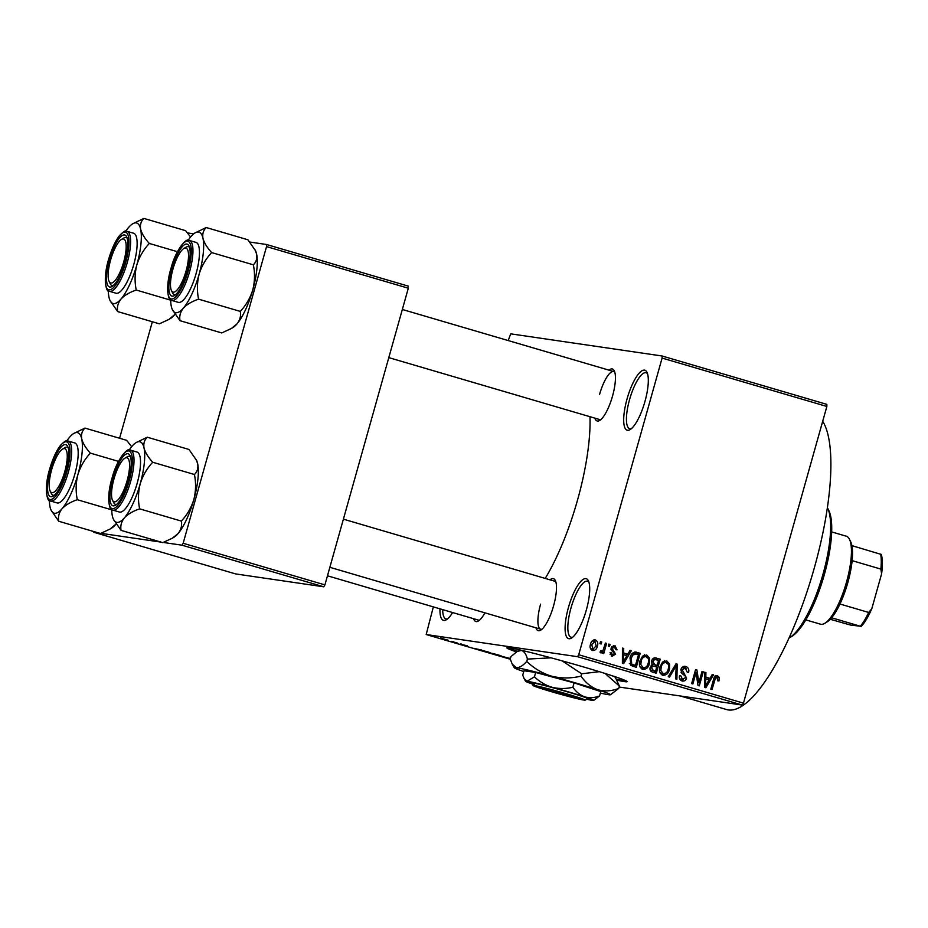 <?xml version="1.0" encoding="UTF-8"?>
<svg xmlns="http://www.w3.org/2000/svg" width="928" height="928" viewBox="0 0 928 928"><rect width="100%" height="100%" fill="white"/><g stroke="black" fill="none" stroke-linecap="round" stroke-linejoin="round"><path stroke-width="1.39" d="M644.948 401.488A31.262 8.955 106.4 0 1 630.17 429.56A31.262 8.955 106.4 0 1 627.061 398.878A31.262 8.955 106.4 0 1 646.978 372.314A31.262 8.955 106.4 0 1 644.948 401.488M647.512 373.706A29.174 8.352 -73.6 0 0 646.143 372.754A29.174 8.352 -73.6 0 0 629.578 399.527A29.174 8.352 -73.6 0 0 629.706 428.736A29.174 8.352 -73.6 0 0 631.376 428.678M452.597 612.538A31.262 8.955 106.4 0 1 446.414 619.718A31.262 8.955 106.4 0 1 439.965 608.826M442.691 609.626A29.174 8.352 -73.6 0 0 445.95 618.906A29.174 8.352 -73.6 0 0 447.621 618.837M586.345 609.963A31.262 8.955 106.4 0 1 571.567 638.035A31.262 8.955 106.4 0 1 568.47 607.353A31.262 8.955 106.4 0 1 588.375 580.789A31.262 8.955 106.4 0 1 586.345 609.963M588.909 582.192A29.174 8.352 -73.6 0 0 587.54 581.23A29.174 8.352 -73.6 0 0 570.975 608.002A29.174 8.352 -73.6 0 0 571.103 637.211A29.174 8.352 -73.6 0 0 572.773 637.153M616.911 680.143A62.512 2.424 -164.3 0 0 627.189 681.651A62.512 2.424 -164.3 0 0 584.884 667.348A62.512 2.424 -164.3 0 0 506.816 647.814A62.512 2.424 -164.3 0 0 516.409 651.897M507.825 647.674A62.512 2.424 -164.3 0 0 517.348 651.34M484.892 612.84A27.086 7.76 106.4 0 1 478.43 621.006A27.086 7.76 106.4 0 1 473.582 618.698M327.468 575.789L478.361 620.101A25.01 7.157 -73.6 0 0 479.648 620.09M608.954 370.156A27.086 7.76 106.4 0 1 614.278 370.829A27.086 7.76 106.4 0 1 612.515 396.117A27.086 7.76 106.4 0 1 599.708 420.442A27.086 7.76 106.4 0 1 594.86 418.134M388.797 357.628L599.639 419.537A25.01 7.157 -73.6 0 0 600.926 419.526M550.014 579.826A27.086 7.76 106.4 0 1 555.338 580.51A27.086 7.76 106.4 0 1 553.575 605.798A27.086 7.76 106.4 0 1 540.769 630.124A27.086 7.76 106.4 0 1 535.92 627.815M540.595 604.186A25.01 7.157 -73.6 0 0 540.699 629.219A25.01 7.157 -73.6 0 0 541.987 629.207M822.695 421.266A154.21 44.173 106.4 0 1 814.274 568.087A154.21 44.173 106.4 0 1 726.728 709.595L680.456 696.012M589.976 416.707A116.696 33.42 106.4 0 1 577.506 500.146A116.696 33.42 106.4 0 1 545.212 578.422M662.07 355.992L826.825 404.364L826.86 406.464L662.105 358.08L662.07 355.992L510.702 333.848L508.196 340.564M447.018 639.856L442.018 638.626L447.018 639.856M456.97 642.779L451.437 641.584L456.97 642.779M467.318 645.969L461.541 644.45L467.422 645.853M462.817 644.821L463.896 645.204M488.232 651.966L481.504 650.296L488.232 651.966M482.398 650.737L481.504 650.296M510.342 658.671L501.572 656.34L510.388 658.474M503.811 656.653L503.115 656.514M662.105 358.08L578.712 654.762L743.456 703.146L742.307 705.06L577.552 656.688L426.184 634.532L510.296 659.24M742.307 705.06L619.104 687.033M501.143 655.841L491.457 653.219L500.981 655.771M481.644 650.029L473.756 648.324L481.644 650.029M460.45 643.812L461.68 644.171L460.45 643.812M452.098 641.352L453.316 641.712L452.098 641.352M440.603 637.977L441.821 638.336L440.603 637.977M433.341 606.877L426.184 634.532M600.509 641.631L601.727 641.99L601.158 643.997L599.94 643.638L600.509 641.631M608.861 644.09L610.079 644.45L609.522 646.456L608.304 646.097L608.861 644.09M630.054 650.308L631.33 650.69L623.674 663.624L622.398 663.253L622.444 648.08L623.72 648.452L623.604 652.952L627.815 654.194L630.054 650.308M649.588 658.23L649.438 663.392C648.579 667.452 646.317 669.459 642.652 669.401C639.566 667.499 638.684 664.634 639.984 660.806L642.617 656.119L646.7 655.006L649.588 658.23L647.953 657.998M669.61 664.112L669.459 669.274C668.612 673.334 666.35 675.34 662.673 675.282C659.599 673.38 658.706 670.515 660.017 666.687L662.638 662L666.733 660.887L669.61 664.112L667.986 663.88M663.253 675.41L662.673 675.282M685.282 668.102L682.138 669.784L686.581 678.136C685.827 680.479 684.307 681.419 682.034 680.966C679.725 680.027 678.902 678.264 679.54 675.688L680.804 675.862L682.451 679.308L685.374 677.73L685.398 676.187L681.825 673.334L680.908 669.448C681.767 666.954 683.414 665.968 685.862 666.501C688.414 667.568 689.307 669.552 688.564 672.429L687.288 672.243L685.282 668.102L681.871 667.615M682.614 681.094L682.034 680.966M682.451 679.308L680.073 678.96L682.451 679.308M685.166 666.35L684.516 666.304M712.252 674.447L713.528 674.818L705.872 687.764L704.596 687.393L704.642 672.208L705.918 672.591L705.802 677.092L710.013 678.333L712.252 674.447M826.86 406.464L743.456 703.146M717.042 677.428L715.43 678.101L712.02 689.574L710.802 689.214L713.481 679.69C713.899 677.046 715.256 675.746 717.564 675.804L719.188 677.359L718.968 680.955L717.692 680.781L717.042 677.428L714.432 677.034M702.032 671.443L703.25 671.802L699.306 685.838L698.007 685.456L696.023 672.696L692.868 683.948L691.65 683.588L695.594 669.552L696.905 669.935L698.877 682.672L702.032 671.443M676.025 663.81L677.22 664.158L676.883 679.25L675.619 678.878L676.234 665.643L669.529 677.092L668.253 676.721L676.025 663.81M654.808 657.824L660.237 659.17L656.293 673.206L652.5 672.092C650.4 671.373 649.623 669.877 650.145 667.58L652.291 665.028L651.595 661.096C652.361 658.462 653.973 657.453 656.456 658.068L655.562 657.871M635.065 652.013L640.216 653.289L636.272 667.325L630.994 665.492L630.031 657.987C630.831 653.904 633.035 651.99 636.643 652.245L635.819 652.059M614.498 647.129L612.41 648.231L612.468 649.24L615.647 654.17L612.074 656.282L610.067 652.535L611.343 652.709L612.445 654.808L614.371 654.02L611.123 648.127L614.997 645.691L617.05 649.844L615.774 649.67L614.498 647.129L611.749 646.7M612.445 654.808L610.102 654.472L612.445 654.808M605.381 643.069L606.599 643.429L603.734 653.625L602.516 653.277L602.968 651.642L601.008 653.022L599.998 652.14L600.764 650.783L601.738 651.259L600.59 651.085L603.084 650.377L605.381 643.069M594.546 639.821L595.416 639.949C597.702 641.318 598.34 643.417 597.33 646.224C596.727 649.159 595.103 650.598 592.447 650.516C590.185 649.171 589.535 647.106 590.51 644.334C591.09 641.341 592.725 639.879 595.416 639.949L594.976 639.844M266.545 246.593L266.51 244.493L408.274 286.126L408.308 288.214L266.545 246.593L183.152 543.274L324.916 584.895L323.756 586.809L181.992 545.188L163.27 542.451M161.101 542.126L100.932 533.322M98.774 533.008L93.786 532.278L235.55 573.91L323.756 586.809M152.343 321.749L119.596 438.26M266.51 244.493L249.864 242.057M193.708 233.844L187.526 232.94M408.308 288.214L324.916 584.895M93.774 531.547L93.786 532.278M181.992 545.188L183.152 543.274M577.552 656.688L578.712 654.762M614.8 372.256A25.01 7.157 -73.6 0 0 613.733 371.548A25.01 7.157 -73.6 0 0 599.534 394.504M555.86 581.937A25.01 7.157 -73.6 0 0 554.793 581.23L343.383 519.158M715.175 675.456L716.81 677.011L719.188 677.359M717.704 680.769L718.968 680.955M714.108 677.916L715.43 678.101M712.147 674.621L713.528 674.818M708.957 678.171L708.145 679.551M704.642 672.406L705.918 672.591M704.63 676.918L705.802 677.092M704.63 677.092L710.013 678.333M706.858 683.6L709.143 679.853L705.756 678.855L705.558 686.094L706.858 683.6M704.596 685.954L705.558 686.094M704.619 678.681L705.756 678.855M701.986 671.617L703.25 671.802M694.759 672.51L696.023 672.696M695.536 669.738L696.905 669.935M697.543 682.486L698.877 682.672M684.017 666.35L686.105 668.485M687.3 672.243L688.564 672.429M680.874 669.598L682.138 669.784M681.048 672.29L683.994 674.853M685.305 677.95L686.581 678.136M683.391 679.447L681.396 680.723M675.932 663.972L677.22 664.158M675.027 665.469L676.234 665.643M668.195 669.088L669.459 669.274M664.529 673.716L662.058 675.039M664.344 660.539L667.232 663.764M660.133 673.02L663.126 673.635C665.956 673.647 667.661 672.069 668.253 668.902C669.227 666.06 668.566 663.938 666.281 662.522L662.522 662.105M660.748 673.287L663.126 673.635L660.84 670.41L659.518 670.213M659.959 666.907L661.223 667.093L660.84 670.41M666.281 662.522C663.52 662.511 661.838 664.03 661.223 667.093M654.53 657.848L660.237 659.17M657.859 658.822L657.488 660.144M656.061 665.214L655.644 666.698M654.414 671.048L653.996 672.533M651.607 664.042L657.175 665.376L658.555 660.458L655.968 659.692L654.658 659.506L652.813 661.444L654.774 664.668L657.175 665.376M653.59 659.344L652.28 659.158M650.134 669.923L655.539 671.211L656.711 667.012L654.426 666.35L653.103 666.107L651.433 667.708L653.416 670.584L655.539 671.211M650.168 667.522L651.433 667.708M651.108 665.817L654.426 666.35M652.384 664.32L654.774 664.668M651.549 661.258L652.813 661.444M652.5 659.182L655.968 659.692M648.162 663.207L649.438 663.392M644.496 667.835L642.025 669.158M644.322 654.658L647.199 657.882M640.111 667.151L643.104 667.754C645.923 667.766 647.628 666.188 648.22 663.021C649.206 660.179 648.544 658.056 646.248 656.641L642.501 656.224M640.714 667.406L643.104 667.754L640.819 664.529L639.485 664.332M639.926 661.026L641.19 661.212L640.819 664.529M646.248 656.641C643.498 656.63 641.805 658.149 641.19 661.212M634.729 652.036L640.216 653.289M637.826 652.941L637.455 654.263M634.392 665.167L633.975 666.652M629.312 663.555L635.506 665.33L638.534 654.576L632.374 653.37M630.97 664.344L635.506 665.33M629.776 663.624L633.348 664.692M629.984 658.172L631.249 658.358L631.69 663.903M631.284 654.866L632.699 655.075L631.249 658.358M636.341 653.927L632.699 655.075M629.95 650.482L631.33 650.69M626.76 654.043L625.936 655.412M622.444 648.266L623.72 648.452M622.433 652.778L623.604 652.952M622.433 652.964L627.815 654.194M624.66 659.46L626.945 655.713L623.558 654.716L623.349 661.954L624.66 659.46M622.398 661.815L623.349 661.954M622.421 654.553L623.558 654.716M613.327 645.633L614.568 647.152M615.774 649.658L617.05 649.844M611.146 648.046L612.41 648.231M610.949 649.02L612.468 649.24M610.972 649.704L613.338 652.326M614.371 653.985L615.647 654.17M612.782 654.89L611.355 655.98M608.814 644.264L610.079 644.45M605.334 643.243L606.599 643.429M600.161 651.85L602.968 651.642M600.451 641.805L601.727 641.99M593.781 639.926L594.976 641.399M596.054 646.039L597.33 646.224M593.317 649.136L591.693 650.18M590.486 644.415L591.751 644.6L592.888 649.066L590.95 648.776M592.366 640.993L594.976 641.387L596.112 645.876L593.12 649.113L590.742 648.765M594.976 641.387L591.751 644.6M492.698 653.451L500.169 655.493M497.837 654.774L492.246 653.59M499.705 655.632L497.826 654.843M486.898 652.117L490.1 652.581L482.722 650.656L486.898 652.117M476.087 648.834L478.442 649.345L476.087 648.834M443.294 638.87L448.015 640.158M446.565 639.717L442.958 638.789M447.621 640.262L446.542 639.775M616.366 679.168A62.512 2.424 -164.3 0 0 626.4 681.001M827.614 508.034L828.797 510.458A68.765 19.697 106.4 0 1 824.331 574.641A68.765 19.697 106.4 0 1 791.816 636.388L789.519 637.78A70.853 20.288 -73.6 0 0 823.008 574.165A70.853 20.288 -73.6 0 0 827.614 508.034A70.853 20.288 -73.6 0 0 827.37 507.57M188.14 240.306A41.946 12.018 -73.6 0 1 190.971 236.547A41.946 12.018 106.4 0 1 194.984 232.951A41.946 12.018 106.4 0 1 198.488 232.012A41.946 12.018 106.4 0 1 202.965 238.299C202.246 233.96 203.325 230.376 206.213 227.522L194.984 232.951M186.818 244.052A27.086 7.76 106.4 0 1 188.999 245.955A27.086 7.76 106.4 0 1 186.934 272.298A27.086 7.76 106.4 0 1 174.429 295.568A27.086 7.76 106.4 0 1 172.167 296.171A27.086 7.76 106.4 0 1 171.738 268.981A27.086 7.76 106.4 0 1 186.818 244.052M174.638 294.733A25.01 7.157 -73.6 0 0 175.647 294.652A25.01 7.157 106.4 0 1 174.36 294.663A25.01 7.157 -73.6 0 0 174.638 294.733M183.767 248.565A22.922 6.566 -73.6 0 0 174.696 263.656A22.922 6.566 -73.6 0 0 171.448 290.545A22.922 6.566 -73.6 0 0 184.278 276.567A22.922 6.566 -73.6 0 0 183.767 248.565L186.076 247.173A25.01 7.157 106.4 0 1 188.454 246.674A25.01 7.157 106.4 0 1 189.521 247.382A25.01 7.157 -73.6 0 0 188.454 246.674A25.01 7.157 -73.6 0 0 188.164 246.616A25.01 7.157 -73.6 0 0 184.846 248.101M171.831 300.44L178.35 302.354A31.262 8.955 -73.6 0 0 178.698 302.424A31.262 8.955 -73.6 0 0 195.912 274.27A31.262 8.955 -73.6 0 0 195.959 242.37L189.44 240.456A31.262 8.955 106.4 0 1 189.405 272.368A31.262 8.955 106.4 0 1 172.19 300.521A31.262 8.955 106.4 0 1 171.831 300.44C168.536 302.273 164.824 288.179 171.123 267.925C176.25 248.333 187.282 237.371 188.929 240.34L189.44 240.456A31.262 8.955 106.4 0 0 189.092 240.375M255.119 249.922L256.604 254.052A41.946 12.018 106.4 0 0 255.513 250.722L247.915 239.772L206.213 227.522M211.654 252.578C207.083 247.579 204.183 242.823 202.965 238.299A41.946 12.018 106.4 0 1 199.149 274.12C201.701 265.942 205.877 258.761 211.654 252.578L253.367 264.816C255.049 273.226 254.852 281.578 252.787 289.861C250.224 298.039 246.059 305.219 240.271 311.402L198.557 299.164C196.875 290.754 197.072 282.402 199.149 274.12A41.946 12.018 106.4 0 1 183.326 308.177C186.806 304.465 191.887 301.461 198.557 299.164M240.271 311.402C241.118 315.856 240.016 320.032 236.965 323.93A41.946 12.018 106.4 0 0 252.787 289.861A41.946 12.018 106.4 0 0 256.604 254.052C257.334 258.378 256.256 261.974 253.367 264.816M231.339 328.5L232.963 327.526A41.946 12.018 106.4 0 0 236.965 323.93L231.339 328.5L221.734 332.943L180.02 320.694C179.174 316.251 180.276 312.075 183.326 308.177A41.946 12.018 106.4 0 1 172.434 309.755A41.946 12.018 106.4 0 1 171.332 306.426A41.946 12.018 106.4 0 1 170.659 299.86M172.434 309.755L180.02 320.694M172.098 291.52A25.01 7.157 -73.6 0 0 174.36 294.663A25.01 7.157 106.4 0 1 172.631 292.97L171.448 290.545M125.048 256.395A22.922 6.566 -73.6 0 0 121.429 239.447A22.922 6.566 -73.6 0 0 109.249 265.582A22.922 6.566 -73.6 0 0 109.11 281.428A22.922 6.566 -73.6 0 0 116.998 277.924A22.922 6.566 -73.6 0 0 125.048 256.395M121.429 239.447L123.737 238.055A25.01 7.157 106.4 0 1 126.115 237.556A25.01 7.157 106.4 0 1 127.194 238.264A25.01 7.157 -73.6 0 0 126.115 237.556A25.01 7.157 -73.6 0 0 125.825 237.498A25.01 7.157 -73.6 0 0 122.519 238.983M109.771 282.402A25.01 7.157 -73.6 0 0 112.021 285.546A25.01 7.157 -73.6 0 0 112.311 285.604A25.01 7.157 -73.6 0 0 113.309 285.534A25.01 7.157 106.4 0 1 112.021 285.546A25.01 7.157 106.4 0 1 110.293 283.84L109.11 281.428M112.648 484.381A22.922 6.566 -73.6 0 0 112.508 500.227A22.922 6.566 -73.6 0 0 120.396 496.724A22.922 6.566 -73.6 0 0 128.447 475.194A22.922 6.566 -73.6 0 0 124.828 458.246A22.922 6.566 -73.6 0 0 112.648 484.381M113.17 501.201A25.01 7.157 -73.6 0 0 115.42 504.345A25.01 7.157 -73.6 0 0 115.698 504.414A25.01 7.157 -73.6 0 0 116.708 504.333A25.01 7.157 106.4 0 1 115.42 504.345A25.01 7.157 106.4 0 1 113.692 502.651L112.508 500.227M124.828 458.246L127.136 456.854A25.01 7.157 106.4 0 1 129.514 456.356A25.01 7.157 106.4 0 1 130.593 457.063A25.01 7.157 -73.6 0 0 129.514 456.356A25.01 7.157 -73.6 0 0 129.224 456.298A25.01 7.157 -73.6 0 0 125.918 457.782M53.418 464.22A22.922 6.566 -73.6 0 0 50.17 491.109A22.922 6.566 -73.6 0 0 63.011 477.12A22.922 6.566 -73.6 0 0 62.489 449.129A22.922 6.566 -73.6 0 0 53.418 464.22M50.831 492.084A25.01 7.157 -73.6 0 0 53.082 495.227A25.01 7.157 -73.6 0 0 53.372 495.285A25.01 7.157 -73.6 0 0 54.369 495.216A25.01 7.157 106.4 0 1 53.082 495.227A25.01 7.157 106.4 0 1 51.353 493.522L50.17 491.109M62.489 449.129L64.798 447.737A25.01 7.157 106.4 0 1 67.176 447.238A25.01 7.157 106.4 0 1 68.254 447.946A25.01 7.157 -73.6 0 0 67.176 447.238A25.01 7.157 -73.6 0 0 66.886 447.18A25.01 7.157 -73.6 0 0 63.58 448.665M805.829 619.892L820.48 624.184A45.843 13.131 -73.6 0 0 821.002 624.3A45.843 13.131 -73.6 0 0 824.841 623.28A45.843 13.131 -73.6 0 0 845.988 583.898A45.843 13.131 -73.6 0 0 849.491 539.33A45.843 13.131 -73.6 0 0 846.313 536.21L831.662 531.918M849.491 539.33L850.674 541.755A43.755 12.54 106.4 0 1 851.904 545.629A43.755 12.54 106.4 0 1 852.136 560.651A43.755 12.54 106.4 0 1 839.944 604.012A43.755 12.54 106.4 0 1 831.616 617.793A43.755 12.54 106.4 0 1 827.138 621.888L824.841 623.28M830.27 619.289L850.628 625.089L860.349 626.226A43.755 12.54 -73.6 0 0 868.678 612.457L871.775 608.814A41.679 11.936 106.4 0 1 861.01 626.609M831.616 617.793L860.349 626.226M851.904 545.629L881.298 554.445A41.679 11.936 106.4 0 1 881.6 573.864L871.775 608.814M839.944 604.012L868.678 612.457M881.6 573.864L880.869 569.084A43.755 12.54 -73.6 0 0 880.637 554.062M852.136 560.651L880.869 569.084M177.445 251.708L149.315 243.449C144.745 238.461 141.845 233.694 140.638 229.181C139.908 224.843 140.986 221.247 143.875 218.405L185.588 230.654L190.576 237.023M169 319.383L170.624 318.397A41.946 12.018 106.4 0 0 174.626 314.801A41.946 12.018 106.4 0 0 175.032 314.325L169 319.383L159.396 323.826L117.682 311.576C116.847 307.133 117.949 302.957 120.988 299.06A41.946 12.018 106.4 0 1 113.471 303.584A41.946 12.018 106.4 0 1 110.096 300.626A41.946 12.018 106.4 0 1 108.994 297.296A41.946 12.018 106.4 0 1 108.321 290.731M109.829 287.054A27.086 7.76 106.4 0 1 109.4 259.852A27.086 7.76 106.4 0 1 124.48 234.923A27.086 7.76 106.4 0 1 126.66 236.837A27.086 7.76 106.4 0 1 124.596 263.169A27.086 7.76 106.4 0 1 112.091 286.45A27.086 7.76 106.4 0 1 109.829 287.054M116.36 293.306A31.262 8.955 -73.6 0 0 133.586 265.153A31.262 8.955 -73.6 0 0 133.62 233.241L127.113 231.339A31.262 8.955 106.4 0 1 127.066 263.239A31.262 8.955 106.4 0 1 109.852 291.392A31.262 8.955 106.4 0 1 109.492 291.322L116.012 293.225A31.262 8.955 -73.6 0 0 116.36 293.306M170.659 300.15L136.23 290.035C134.537 281.636 134.734 273.284 136.81 264.99C139.362 256.824 143.538 249.644 149.315 243.449M125.802 231.188A41.946 12.018 106.4 0 1 128.644 227.418A41.946 12.018 106.4 0 1 132.646 223.822A41.946 12.018 106.4 0 1 140.638 229.181A41.946 12.018 106.4 0 1 136.81 264.99A41.946 12.018 -73.6 0 1 120.988 299.06C124.48 295.336 129.549 292.332 136.23 290.035M110.096 300.626L117.682 311.576M143.875 218.405L132.646 223.822M129.201 449.987A41.946 12.018 -73.6 0 1 132.031 446.229A41.946 12.018 106.4 0 1 136.045 442.633A41.946 12.018 106.4 0 1 139.548 441.693A41.946 12.018 106.4 0 1 144.026 447.98C143.306 443.642 144.385 440.058 147.274 437.204L136.045 442.633M127.878 453.734A27.086 7.76 106.4 0 1 130.059 455.636A27.086 7.76 106.4 0 1 127.994 481.98A27.086 7.76 106.4 0 1 115.49 505.25A27.086 7.76 106.4 0 1 113.228 505.853A27.086 7.76 106.4 0 1 112.798 478.662A27.086 7.76 106.4 0 1 127.878 453.734M112.891 510.122L119.41 512.036A31.262 8.955 -73.6 0 0 119.758 512.105A31.262 8.955 -73.6 0 0 136.984 483.952A31.262 8.955 -73.6 0 0 137.019 452.052L130.5 450.138A31.262 8.955 106.4 0 1 130.465 482.05A31.262 8.955 106.4 0 1 113.251 510.203A31.262 8.955 106.4 0 1 112.891 510.122C109.597 511.954 105.885 497.86 112.184 477.607C117.311 458.014 128.342 447.052 129.99 450.022L130.5 450.138A31.262 8.955 106.4 0 0 130.152 450.057M196.179 459.604L197.664 463.733A41.946 12.018 106.4 0 0 196.574 460.404L188.976 449.454L147.274 437.204M152.714 462.248C148.144 457.26 145.244 452.504 144.026 447.98A41.946 12.018 106.4 0 1 140.209 483.801C142.761 475.623 146.937 468.443 152.714 462.248L194.428 474.498C196.11 482.908 195.912 491.26 193.848 499.542C191.284 507.72 187.12 514.901 181.331 521.084L139.629 508.846C137.936 500.436 138.133 492.084 140.209 483.801A41.946 12.018 106.4 0 1 124.387 517.859C127.867 514.147 132.948 511.142 139.629 508.846M181.331 521.084C182.178 525.538 181.076 529.714 178.025 533.612A41.946 12.018 106.4 0 0 193.848 499.542A41.946 12.018 106.4 0 0 197.664 463.733C198.395 468.06 197.316 471.656 194.428 474.498M172.399 538.182L174.023 537.208A41.946 12.018 106.4 0 0 178.025 533.612L172.399 538.182L162.794 542.625L121.081 530.375C120.246 525.932 121.348 521.756 124.387 517.859A41.946 12.018 106.4 0 1 113.494 519.425A41.946 12.018 106.4 0 1 112.392 516.107A41.946 12.018 106.4 0 1 111.72 509.542M113.494 519.425L121.081 530.375M118.506 461.39L90.387 453.131C85.805 448.143 82.905 443.375 81.699 438.851C80.968 434.524 82.047 430.928 84.935 428.086L126.649 440.336L131.637 446.704M110.061 529.064L111.685 528.078A41.946 12.018 106.4 0 0 115.687 524.482A41.946 12.018 106.4 0 0 116.093 524.007L110.061 529.064L100.456 533.507L58.742 521.258C57.907 516.815 59.009 512.639 62.048 508.741A41.946 12.018 106.4 0 1 54.532 513.265A41.946 12.018 106.4 0 1 51.156 510.307A41.946 12.018 106.4 0 1 50.054 506.978A41.946 12.018 106.4 0 1 49.381 500.412M50.889 496.724A27.086 7.76 106.4 0 1 50.46 469.533A27.086 7.76 106.4 0 1 65.54 444.605A27.086 7.76 106.4 0 1 67.721 446.519A27.086 7.76 106.4 0 1 65.656 472.851A27.086 7.76 106.4 0 1 53.151 496.132A27.086 7.76 106.4 0 1 50.889 496.724M57.42 502.988A31.262 8.955 -73.6 0 0 74.646 474.834A31.262 8.955 -73.6 0 0 74.681 442.923L68.173 441.02A31.262 8.955 106.4 0 1 68.127 472.92A31.262 8.955 106.4 0 1 50.912 501.074A31.262 8.955 106.4 0 1 50.553 501.004L57.072 502.906A31.262 8.955 -73.6 0 0 57.42 502.988M111.72 509.832L77.291 499.716C75.609 491.318 75.794 482.966 77.871 474.672C80.423 466.506 84.599 459.325 90.387 453.131M66.862 440.87A41.946 12.018 106.4 0 1 69.704 437.1A41.946 12.018 106.4 0 1 73.706 433.504A41.946 12.018 106.4 0 1 81.699 438.851A41.946 12.018 106.4 0 1 77.871 474.672A41.946 12.018 -73.6 0 1 62.048 508.741C65.54 505.018 70.609 502.013 77.291 499.716M51.156 510.307L58.742 521.258M84.935 428.086L73.706 433.504M585.162 700.164A27.086 1.044 -164.3 0 0 564.653 693.286A27.086 1.044 -164.3 0 0 534.876 685.595L584.536 700.176A27.086 1.044 -164.3 0 0 585.162 700.164L587.726 698.726A29.174 1.125 -164.3 0 0 565.57 691.302A29.174 1.125 -164.3 0 0 533.519 683.031L532.266 682.834L533.681 685.421L583.55 699.886M533.681 685.421A27.086 1.044 -164.3 0 0 533.043 685.514A27.086 1.044 -164.3 0 0 554.561 692.59A27.086 1.044 -164.3 0 0 583.352 700.002M532.324 682.857A29.174 1.125 -164.3 0 0 531.605 682.95L533.043 685.514M586.763 699.26A35.426 1.369 -164.3 0 0 592.238 700.362A35.426 1.369 -164.3 0 0 593.734 700.42L599.569 695.942C594.488 697.879 589.547 698.181 584.733 696.858C580.093 695.13 576.137 691.917 572.854 687.23L574.084 682.88L535.665 672.464L523.96 670.758L522.742 675.108L524.192 678.786L527.116 681.233A35.426 1.369 -164.3 0 0 525.584 681.268A35.426 1.369 -164.3 0 0 532.138 683.913M599.569 695.942L600.799 691.592L574.084 682.88M572.854 687.23C565.952 688.912 559.05 688.924 552.172 687.3C545.478 685.27 539.574 681.767 534.435 676.814L535.665 672.464M534.435 676.814L527.116 681.233A35.426 1.369 -164.3 0 1 552.172 687.3A35.426 1.369 -164.3 0 1 584.733 696.858A35.426 1.369 -164.3 0 1 593.734 700.42M600.381 693.077A50.008 1.937 -164.3 0 0 608.362 694.678A50.008 1.937 -164.3 0 0 610.473 694.77A50.008 1.937 -164.3 0 0 597.76 689.736A50.008 1.937 -164.3 0 0 551.777 676.234A50.008 1.937 -164.3 0 0 516.409 667.673A50.008 1.937 -164.3 0 0 514.251 667.719A50.008 1.937 -164.3 0 0 523.752 671.536M610.473 694.77L618.709 688.437C611.529 691.174 604.546 691.604 597.76 689.736C591.206 687.288 585.626 682.764 580.986 676.141L581.647 673.786L599.302 671.675M618.709 688.437L619.37 686.082L615.357 677.382A50.008 1.937 -164.3 0 0 610.717 675.271M605.172 673.508L619.37 686.082M580.986 676.141C571.242 678.507 561.498 678.542 551.777 676.234C542.335 673.368 533.994 668.438 526.756 661.432L527.417 659.089L551.07 657.836M562.159 660.875L581.647 673.786M526.756 661.432C522.847 665.724 519.402 667.8 516.409 667.673L512.279 664.216L510.238 659.019L510.899 656.664L517.128 651.468L521.246 650.435C524.088 651.154 526.141 654.043 527.417 659.089M524.192 650.957A50.008 1.937 15.7 0 0 521.246 650.435A50.008 1.937 -164.3 0 0 519.135 650.342L517.128 651.468M534.876 685.595L533.519 683.031M713.458 679.748L714.734 679.934M704.607 682.846L705.674 683.008M682.045 672.986L684.435 673.334M673.798 667.51L675.085 667.708M651.027 670.236L653.416 670.584M622.41 658.706L623.477 658.868M611.123 649.809L613.512 650.157M187.607 241.245A30.009 8.596 -73.6 0 0 170.903 268.853A30.009 8.596 -73.6 0 0 171.378 298.978A30.009 8.596 -73.6 0 0 188.071 271.37A30.009 8.596 -73.6 0 0 187.607 241.245M126.753 231.258A31.262 8.955 106.4 0 1 127.113 231.339L126.591 231.223C125.906 230.063 123.552 231.501 119.526 235.561C115.443 240.874 111.905 248.472 108.912 258.355C102.474 278.76 106.152 293.213 109.492 291.322M109.04 289.849A30.009 8.596 -73.6 0 0 125.732 262.241A30.009 8.596 -73.6 0 0 125.268 232.128A30.009 8.596 -73.6 0 0 108.564 259.736A30.009 8.596 -73.6 0 0 109.04 289.849M128.667 450.927A30.009 8.596 -73.6 0 0 111.963 478.535A30.009 8.596 -73.6 0 0 112.439 508.66A30.009 8.596 -73.6 0 0 129.131 481.052A30.009 8.596 -73.6 0 0 128.667 450.927M67.814 440.939A31.262 8.955 106.4 0 1 68.173 441.02L67.663 440.904C66.967 439.744 64.612 441.183 60.587 445.243C56.504 450.556 52.966 458.154 49.973 468.037C43.535 488.441 47.212 502.895 50.553 501.004M50.1 499.531A30.009 8.596 -73.6 0 0 66.793 471.923A30.009 8.596 -73.6 0 0 66.329 441.798A30.009 8.596 -73.6 0 0 49.636 469.417A30.009 8.596 -73.6 0 0 50.1 499.531M653.474 666.118L651.085 665.77M655.203 659.518L652.813 659.17M613.733 371.548L402.323 309.476M329.858 567.31L540.699 629.219M514.251 667.719L512.279 664.216M525.584 681.268L524.192 678.786"/></g></svg>

